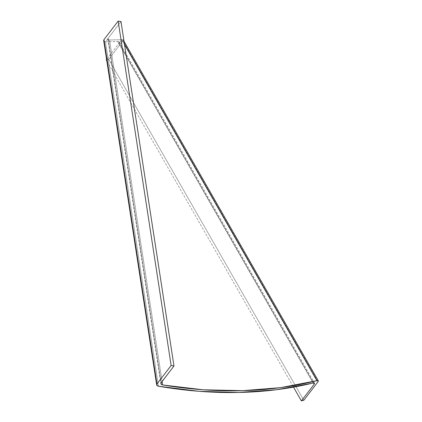 <?xml version="1.0" encoding="UTF-8"?>
<svg xmlns="http://www.w3.org/2000/svg" width="422" height="422" viewBox="0 0 422 422"><rect width="100%" height="100%" fill="white"/><g stroke="black" fill="none" stroke-linecap="round" stroke-linejoin="round"><path stroke-width="0.32" stroke-dasharray="2.11 1.58" d="M109.551 39.984L108 39.52L108.137 38.307L105.463 41.794L118.202 41.52L119.247 41.957L119.109 43.171L121.779 39.689L109.551 39.984L162.095 381.477L109.551 39.984L121.779 39.689L106.597 59.486L119.109 43.171L313.53 382.933L119.109 43.171L119.247 41.957L117.691 41.498L313.119 383.012L117.691 41.498L105.463 41.794L120.982 21.559L108.137 38.307L161.135 382.733L108.137 38.307L107.837 38.972L108.602 39.879L109.551 39.984M106.26 59.924L108.718 59.338L122.897 40.844L123.124 39.784L121.779 39.689L124.506 44.447L121.779 39.689L123.187 39.868L122.897 40.844L108.718 59.338L303.808 400.278L108.718 59.338L106.26 59.924M317.993 381.783L122.897 40.844L317.993 381.783M103.675 40.296L104.118 41.245L105.463 41.794L158.461 386.22L105.463 41.794L103.68 40.507M106.813 60.884L293.512 387.148L106.813 60.884M107.837 38.972L108 39.52M119.41 42.511L119.247 41.957M107.837 39.172L160.845 383.672M124.026 41.335L123.182 39.863M119.326 42.068L314.511 383.176"/><path stroke-width="0.63" d="M106.597 59.486L106.26 59.924L106.813 60.884L106.26 59.924L106.597 59.486M156.847 385.355L156.662 384.685L157.475 385.898L158.461 386.22L199.026 391.31L238.604 392.471L276.774 389.696L313.952 382.918L314.453 383.097L314.226 384.152L313.53 382.933L314.226 384.152L301.382 400.9L293.512 387.148L301.382 400.9A438.384 314.859 37.5 0 0 303.808 400.278L317.993 381.783L318.225 380.734L316.896 380.665A438.384 314.859 -142.5 0 1 162.634 384.954L161.283 384.395L160.924 383.081L173.98 365.985A438.384 314.859 -142.5 0 1 171.142 365.484L156.958 383.978L103.97 39.594L118.149 21.1L171.142 365.484L156.958 383.978L156.847 385.355L158.461 386.22A438.384 314.859 37.5 0 0 313.119 383.012L314.453 383.097L314.226 384.152L301.382 400.9A438.384 314.859 37.5 0 0 303.808 400.278L317.993 381.783L318.225 380.734L318.32 381.166M318.225 380.734L316.896 380.665L124.506 44.447L316.896 380.665L280.693 387.618L242.639 390.666L203.14 389.775L162.634 384.954L162.095 381.477L162.634 384.954L161.019 384.104L161.135 382.733L173.98 365.985L120.982 21.559L118.149 21.1L171.142 365.484A438.384 314.859 37.5 0 0 173.98 365.985L120.982 21.559L118.149 21.1L103.97 39.594L103.706 40.639M103.854 40.96L104.482 41.483M161.019 384.104L160.845 383.672M156.662 384.685L156.958 383.978L103.97 39.594L103.68 40.507M318.283 380.808L124.026 41.335M156.673 384.922L103.68 40.528"/></g></svg>
